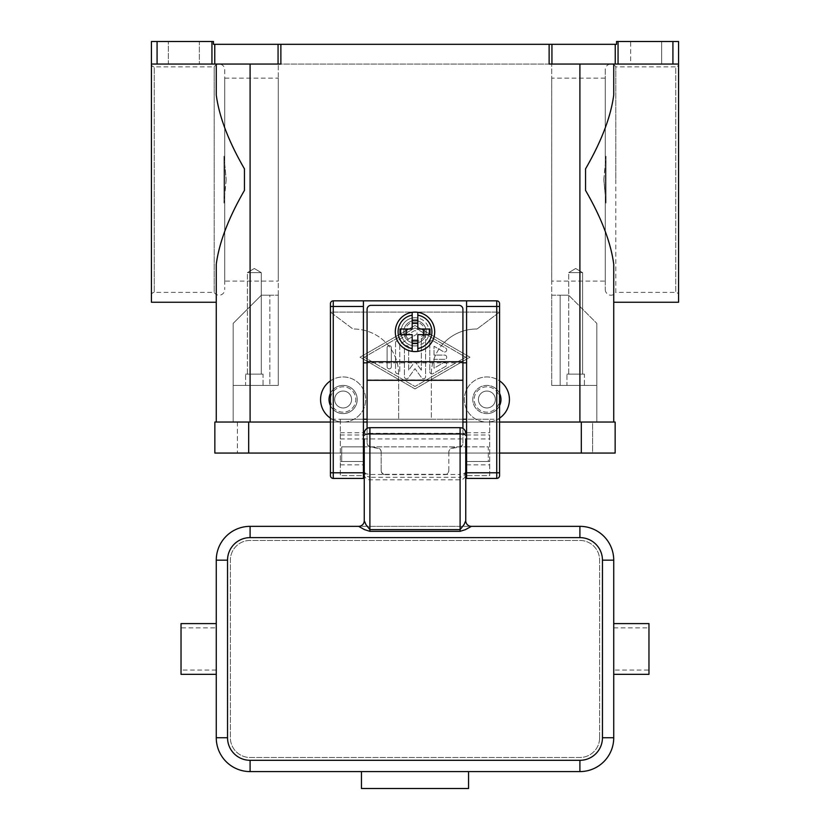<?xml version="1.0" encoding="UTF-8"?>
<svg xmlns="http://www.w3.org/2000/svg" width="830" height="830" viewBox="0 0 830 830"><rect width="100%" height="100%" fill="white"/><g stroke="black" fill="none" stroke-linecap="round" stroke-linejoin="round"><path stroke-width="0.62" stroke-dasharray="4.15 3.11" d="M606.025 203.111L606.025 156.144L606.025 203.111L606.025 156.144L606.025 203.111L603.784 179.622L606.025 203.111M605.278 289.556A5.634 5.634 0 0 0 615.798 292.378L615.798 66.867A5.634 5.634 0 0 0 605.278 69.689L605.278 289.556L605.278 69.689M615.798 179.622L615.798 292.378L675.745 292.378A2.822 2.822 0 0 1 678.567 295.2L678.567 64.055A2.822 2.822 0 0 1 675.745 66.867L675.745 292.378L675.745 66.867L615.798 66.867L615.798 179.622M551.94 64.055L549.128 64.055L549.128 44.322L551.94 44.322L551.94 64.055L615.238 64.055L615.238 44.322L616.545 44.322L616.545 41.5L678.567 41.5L678.567 295.2M618.06 41.5L618.06 64.055L678.567 64.055L613.733 64.055L678.567 64.055L678.567 302.245M613.733 302.245L613.733 264.189C610.818 242.412 601.418 217.802 585.544 190.381L585.544 168.864C601.418 141.442 610.818 116.843 613.733 95.056L613.733 64.055L579.9 64.055L613.733 64.055L613.733 95.056L613.733 64.055M549.128 64.055L579.9 64.055L549.128 64.055M618.06 64.055L615.238 64.055M661.655 64.055L630.644 64.055L661.655 64.055L661.655 41.5L630.644 41.5L630.644 64.055L661.655 64.055L630.644 64.055L630.644 41.5L661.655 41.5L630.644 41.5L661.655 41.5L661.655 64.055M499.567 418.144A22.555 22.555 0 0 1 486.878 422.045L579.9 422.045L486.878 422.045A22.555 22.555 0 0 0 509.433 399.5A22.555 22.555 0 0 0 486.878 376.945A22.555 22.555 0 0 0 464.333 399.5A22.555 22.555 0 0 0 486.878 422.045L343.122 422.045A22.555 22.555 0 0 0 365.667 399.5A22.555 22.555 0 0 0 343.122 376.945A22.555 22.555 0 0 0 320.567 399.5A22.555 22.555 0 0 0 343.122 422.045L250.1 422.045L343.122 422.045A22.555 22.555 0 0 1 330.433 418.144M549.128 44.322L280.872 44.322L280.872 64.055L151.434 64.055L151.434 41.5L157.078 41.5L157.078 64.055M415 325.505L360.033 357.211L415 388.928L469.967 357.211L415 325.505L469.967 357.211L415 388.928L360.033 357.211L415 325.505M499.567 393.358A14.089 14.089 0 0 0 472.789 399.5A14.089 14.089 0 0 0 486.878 413.589A14.089 14.089 0 0 0 500.978 399.5A14.089 14.089 0 0 0 486.878 385.4A14.089 14.089 0 0 0 472.789 399.5A14.089 14.089 0 0 0 499.567 405.642M486.878 386.811A12.689 12.689 0 0 0 474.2 399.5A12.689 12.689 0 0 0 486.878 412.178A12.689 12.689 0 0 0 499.567 399.5A12.689 12.689 0 0 0 486.878 386.811A12.689 12.689 0 0 0 474.2 399.5A12.689 12.689 0 0 0 486.878 412.178A12.689 12.689 0 0 0 499.567 399.5A12.689 12.689 0 0 0 486.878 386.811M330.433 393.358A14.089 14.089 0 0 1 357.211 399.5A14.089 14.089 0 0 1 343.122 413.589A14.089 14.089 0 0 1 329.022 399.5A14.089 14.089 0 0 1 343.122 385.4A14.089 14.089 0 0 1 357.211 399.5A14.089 14.089 0 0 1 343.122 413.589A14.089 14.089 0 0 1 329.022 399.5A14.089 14.089 0 0 1 343.122 385.4A14.089 14.089 0 0 1 357.211 399.5A14.089 14.089 0 0 1 343.122 413.589A14.089 14.089 0 0 1 329.022 399.5A14.089 14.089 0 0 1 343.122 385.4A14.089 14.089 0 0 1 357.211 399.5A14.089 14.089 0 0 1 330.433 405.642M343.122 412.178A12.689 12.689 0 0 1 330.433 399.5A12.689 12.689 0 0 1 343.122 386.811A12.689 12.689 0 0 1 355.8 399.5A12.689 12.689 0 0 1 343.122 412.178A12.689 12.689 0 0 1 330.433 399.5A12.689 12.689 0 0 1 343.122 386.811A12.689 12.689 0 0 1 355.8 399.5A12.689 12.689 0 0 1 343.122 412.178M211.941 64.055L211.941 41.5L213.455 41.5L213.455 44.322L280.872 44.322M615.238 44.322L551.94 44.322M211.941 41.5L157.078 41.5M199.356 41.5L168.345 41.5L199.356 41.5L168.345 41.5L199.356 41.5L199.356 64.055L199.356 41.5M168.345 64.055L199.356 64.055L168.345 64.055L199.356 64.055L168.345 64.055L168.345 41.5L168.345 64.055M224.723 69.689L224.723 289.556L224.723 69.689A5.634 5.634 0 0 0 214.202 66.867L214.202 179.622L214.202 66.867L154.256 66.867L154.256 179.622L154.256 66.867A2.822 2.822 0 0 1 151.434 64.055L151.434 302.245M151.434 295.2A2.822 2.822 0 0 1 154.256 292.378L154.256 179.622L154.256 292.378L214.202 292.378L214.202 179.622L214.202 292.378A5.634 5.634 0 0 0 224.723 289.556M223.976 156.144L223.976 203.111L223.976 156.144L226.217 179.622L223.976 156.144L223.976 203.111L223.976 156.144M216.267 64.055L216.267 95.056L216.267 64.055L151.434 64.055L250.1 64.055L216.267 64.055L216.267 95.056C219.182 116.843 228.582 141.442 244.456 168.864L244.456 190.381C228.582 217.802 219.182 242.412 216.267 264.189L216.267 302.245M330.433 380.856A22.555 22.555 0 0 1 365.667 399.5A22.555 22.555 0 0 1 343.122 422.045L486.878 422.045A22.555 22.555 0 0 1 464.333 399.5A22.555 22.555 0 0 1 499.567 380.856M398.649 374.123A45.1 45.1 0 0 0 353.549 329.022L352.989 329.022L353.549 329.022A45.1 45.1 0 0 1 398.649 374.123L398.649 419.233L398.649 374.123M330.433 312.111L352.989 329.022L330.433 312.111L499.567 312.111L477.011 329.022L499.567 312.111L330.433 312.111L330.433 419.233L431.351 419.233L431.351 374.123A45.1 45.1 0 0 1 444.558 342.23A45.1 45.1 0 0 0 431.351 374.123L431.351 419.233L499.567 419.233L499.567 303.656A2.822 2.822 0 0 0 496.745 300.834L333.255 300.834A2.822 2.822 0 0 0 330.433 303.656L330.433 312.111M476.451 329.022L477.011 329.022L476.451 329.022A45.1 45.1 0 0 0 444.558 342.23A45.1 45.1 0 0 1 476.451 329.022M613.733 422.045L579.9 422.045L613.733 422.045M224.723 281.1L224.723 78.144L224.723 281.1L278.289 281.1L278.289 78.144L224.723 78.144M278.289 78.144L278.289 281.1M226.217 179.622L223.976 203.111L226.217 179.622M605.278 281.1L605.278 78.144L605.278 281.1L551.711 281.1L551.711 78.144L605.278 78.144M551.711 78.144L551.711 281.1M603.784 179.622L606.025 156.144L603.784 179.622M250.1 422.045L250.1 385.4L233.178 385.4L233.178 323.389L261.367 295.2L269.833 295.2L261.367 295.2L233.178 323.389L233.178 385.4L278.289 385.4L278.289 295.2L278.289 385.4L250.1 385.4L278.289 385.4L278.289 64.055L278.289 385.4L233.178 385.4L250.1 385.4L250.1 422.045L216.267 422.045L596.822 422.045L250.1 422.045L250.1 64.055M486.878 413.589A14.089 14.089 0 0 0 500.978 399.5A14.089 14.089 0 0 0 486.878 385.4A14.089 14.089 0 0 0 472.789 399.5A14.089 14.089 0 0 0 486.878 413.589A14.089 14.089 0 0 0 500.978 399.5A14.089 14.089 0 0 0 486.878 385.4A14.089 14.089 0 0 0 472.789 399.5A14.089 14.089 0 0 0 486.878 413.589M364.266 357.211L415 327.943L465.734 357.211L415 386.49L364.266 357.211L415 327.943L465.734 357.211L415 386.49L364.266 357.211M429.795 342.583L429.795 371.85A2.117 2.117 0 0 0 432.97 373.676L445.658 366.362A2.117 2.117 0 0 0 446.426 363.467A2.117 2.117 0 0 0 443.542 362.7L434.028 368.188L434.028 359.328L444.6 359.328A2.117 2.117 0 0 0 446.716 357.211A2.117 2.117 0 0 0 444.6 355.095L434.028 355.095L434.028 346.245L443.542 351.733A2.117 2.117 0 0 0 446.426 350.955A2.117 2.117 0 0 0 445.658 348.071L432.97 340.746A2.117 2.117 0 0 0 429.795 342.583A2.117 2.117 0 0 1 432.97 340.746L445.658 348.071A2.117 2.117 0 0 1 446.426 350.955A2.117 2.117 0 0 1 443.542 351.733L434.028 346.245L434.028 355.095L444.6 355.095A2.117 2.117 0 0 1 446.716 357.211A2.117 2.117 0 0 1 444.6 359.328L434.028 359.328L434.028 368.188L443.542 362.7A2.117 2.117 0 0 1 446.426 363.467A2.117 2.117 0 0 1 445.658 366.362L432.97 373.676A2.117 2.117 0 0 1 429.795 371.85L429.795 342.583M387.091 366.725A2.117 2.117 0 0 0 389.208 368.842A2.117 2.117 0 0 0 391.324 366.725L391.324 347.708A2.117 2.117 0 0 0 389.208 345.591A2.117 2.117 0 0 0 387.091 347.708L387.091 366.725L387.091 347.708A2.117 2.117 0 0 1 389.208 345.591A2.117 2.117 0 0 1 391.324 347.708L391.324 366.725A2.117 2.117 0 0 1 389.208 368.842A2.117 2.117 0 0 1 387.091 366.725M395.547 342.821L395.547 371.601A2.117 2.117 0 0 0 397.663 373.718A2.117 2.117 0 0 0 399.78 371.601L399.78 344.045L416.058 334.656A2.117 2.117 0 0 0 416.836 331.772A2.117 2.117 0 0 0 413.942 330.994L396.605 340.995A2.117 2.117 0 0 0 395.547 342.821A2.117 2.117 0 0 1 396.605 340.995L413.942 330.994A2.117 2.117 0 0 1 416.836 331.772A2.117 2.117 0 0 1 416.058 334.656L399.78 344.045L399.78 371.601A2.117 2.117 0 0 1 397.663 373.718A2.117 2.117 0 0 1 395.547 371.601L395.547 342.821M421.339 370.201L415 361.444L408.661 370.201L408.661 347.708A2.117 2.117 0 0 0 406.544 345.591A2.117 2.117 0 0 0 404.428 347.708L404.428 376.727A2.117 2.117 0 0 0 408.256 377.961L415 368.655L421.744 377.961A2.117 2.117 0 0 0 425.572 376.727L425.572 337.706A2.117 2.117 0 0 0 423.456 335.59A2.117 2.117 0 0 0 421.339 337.706L421.339 370.201L421.339 337.706A2.117 2.117 0 0 1 423.456 335.59A2.117 2.117 0 0 1 425.572 337.706L425.572 376.727A2.117 2.117 0 0 1 421.744 377.961L415 368.655L408.256 377.961A2.117 2.117 0 0 1 404.428 376.727L404.428 347.708A2.117 2.117 0 0 1 406.544 345.591A2.117 2.117 0 0 1 408.661 347.708L408.661 370.201L415 361.444L421.339 370.201M278.289 64.055L551.711 64.055L278.289 64.055M269.833 295.2L278.289 295.2L269.833 295.2L269.833 385.4L269.833 295.2M233.178 385.4L233.178 422.045L233.178 385.4M592.589 422.045L237.411 422.045L592.589 422.045L592.589 453.056L248.689 453.056L592.589 453.056L592.589 422.045M596.822 323.389L596.822 422.045L596.822 323.389L568.633 295.2L596.822 323.389M551.711 295.2L560.167 295.2L551.711 295.2L551.711 385.4L596.822 385.4L560.167 385.4L560.167 295.2L568.633 295.2L560.167 295.2L560.167 385.4L551.711 385.4L579.9 385.4L551.711 385.4L551.711 64.055L551.711 295.2M330.433 453.056L499.567 453.056M248.689 453.056L214.856 453.056L214.856 422.045L248.689 422.045L248.689 453.056L237.411 453.056L615.144 453.056L615.144 422.045L248.689 422.045L248.689 453.056L248.689 422.045M330.433 422.045L363.416 422.045M367.078 422.045L462.922 422.045M466.585 422.045L499.567 422.045M237.411 422.045L237.411 453.056L237.411 422.045M263.058 385.4L245.587 385.4L263.058 385.4L245.587 385.4L245.587 374.123L263.058 374.123L263.058 385.4L245.587 385.4L245.587 374.123L263.058 374.123L263.058 385.4M343.122 391.044A8.456 8.456 0 0 0 334.666 399.5A8.456 8.456 0 0 0 343.122 407.955A8.456 8.456 0 0 0 351.578 399.5A8.456 8.456 0 0 0 343.122 391.044A8.456 8.456 0 0 1 351.578 399.5A8.456 8.456 0 0 1 343.122 407.955A8.456 8.456 0 0 1 334.666 399.5A8.456 8.456 0 0 1 343.122 391.044A8.456 8.456 0 0 1 351.578 399.5A8.456 8.456 0 0 1 343.122 407.955A8.456 8.456 0 0 1 334.666 399.5A8.456 8.456 0 0 1 343.122 391.044A8.456 8.456 0 0 1 351.578 399.5A8.456 8.456 0 0 1 343.122 407.955A8.456 8.456 0 0 1 334.666 399.5A8.456 8.456 0 0 1 343.122 391.044M486.878 391.044A8.456 8.456 0 0 0 478.422 399.5A8.456 8.456 0 0 0 486.878 407.955A8.456 8.456 0 0 0 495.334 399.5A8.456 8.456 0 0 0 486.878 391.044A8.456 8.456 0 0 0 478.422 399.5A8.456 8.456 0 0 0 486.878 407.955A8.456 8.456 0 0 0 495.334 399.5A8.456 8.456 0 0 0 486.878 391.044A8.456 8.456 0 0 1 495.334 399.5A8.456 8.456 0 0 1 486.878 407.955A8.456 8.456 0 0 1 478.422 399.5A8.456 8.456 0 0 1 486.878 391.044A8.456 8.456 0 0 0 478.422 399.5A8.456 8.456 0 0 0 486.878 407.955A8.456 8.456 0 0 0 495.334 399.5A8.456 8.456 0 0 0 486.878 391.044M415 343.122A11.278 11.278 0 0 0 426.278 331.844A11.278 11.278 0 0 0 415 320.567A11.278 11.278 0 0 0 403.722 331.844A11.278 11.278 0 0 0 415 343.122A11.278 11.278 0 0 0 426.278 331.844A11.278 11.278 0 0 0 415 320.567A11.278 11.278 0 0 0 403.722 331.844A11.278 11.278 0 0 0 415 343.122A11.278 11.278 0 0 0 426.278 331.844A11.278 11.278 0 0 0 415 320.567A11.278 11.278 0 0 0 403.722 331.844A11.278 11.278 0 0 0 415 343.122A11.278 11.278 0 0 0 426.278 331.844A11.278 11.278 0 0 0 415 320.567A11.278 11.278 0 0 0 403.722 331.844A11.278 11.278 0 0 0 415 343.122M584.413 385.4L566.942 385.4L584.413 385.4L566.942 385.4L566.942 374.123L584.413 374.123L584.413 385.4L566.942 385.4L566.942 374.123L584.413 374.123L584.413 385.4M263.058 374.123L245.587 374.123L263.058 374.123M247.392 374.123L261.263 374.123L247.392 374.123L247.392 272.645L261.263 272.645L261.263 374.123L247.392 374.123L261.263 374.123L261.263 272.645L247.392 272.645L254.322 268.484L261.263 272.645L247.392 272.645L261.263 272.645L254.322 268.484L247.392 272.645L247.392 374.123M584.413 374.123L566.942 374.123L584.413 374.123M568.737 374.123L582.608 374.123L568.737 374.123L568.737 272.645L582.608 272.645L582.608 374.123L568.737 374.123L582.608 374.123L582.608 272.645L568.737 272.645L575.678 268.484L582.608 272.645L568.737 272.645L582.608 272.645L575.678 268.484L568.737 272.645L568.737 374.123M499.567 419.233L499.567 475.611L498.737 477.603L496.745 478.422L466.585 478.422L466.585 475.611L489.7 475.611L489.7 419.233L466.585 419.233L466.585 475.611L489.7 475.611L489.7 419.233M340.3 419.233L340.3 475.611L363.416 475.611L363.416 419.233L340.3 419.233L340.3 475.611L363.416 475.611L363.416 478.422L333.255 478.422L331.263 477.603L330.433 475.611L330.433 419.233M466.585 300.834L466.585 419.233M462.922 419.233L367.078 419.233M363.416 419.233L363.416 300.834M466.585 461.511L489.7 461.511L466.585 461.511L488.289 461.511L488.289 446.851L466.585 446.851M466.585 438.956L489.7 438.956M340.3 438.956L363.416 438.956M340.3 461.511L363.416 461.511L340.3 461.511M462.922 362.855L367.078 362.866L367.078 309.289A3.943 3.943 0 0 1 371.031 305.347L458.969 305.347A3.943 3.943 0 0 1 462.922 309.289L462.922 443.147A3.943 3.922 0 0 1 459.664 447.017L452.091 448.345A3.943 3.922 180 0 0 448.823 452.205L448.823 451.894A3.943 3.922 0 0 1 452.091 448.034L459.664 446.706A3.943 3.922 180 0 0 462.922 442.846M381.178 470.403A3.943 3.922 180 0 0 385.12 474.324L385.12 474.636A3.943 3.922 0 0 1 381.178 470.714L381.178 452.205A3.943 3.922 180 0 0 377.909 448.345L370.336 447.017A3.943 3.922 0 0 1 367.078 443.147L367.078 362.866M367.078 442.846A3.943 3.922 180 0 0 370.336 446.706L377.909 448.034A3.943 3.922 0 0 1 381.178 451.894M448.823 451.894L448.823 470.714A3.943 3.922 0 0 1 444.88 474.636L444.88 474.324A3.943 3.922 180 0 0 448.823 470.403M385.12 474.324L444.88 474.324M381.178 452.205L381.178 470.714M367.078 428.436L367.078 443.147M415 351.578A19.733 19.733 0 0 1 395.267 331.844A19.733 19.733 0 0 1 415 312.111A19.733 19.733 0 0 1 434.733 331.844A19.733 19.733 0 0 1 415 351.578M417.822 315.172L417.822 329.022L429.971 329.022M429.971 334.666L417.822 334.666L417.822 348.517M400.029 329.022L412.178 329.022L412.178 315.172M412.178 348.517L412.178 334.666L400.029 334.666M462.922 443.147L462.922 428.436M385.12 474.636L444.88 474.636M448.823 470.714L448.823 452.205M415 341.711A9.867 9.867 0 0 0 424.867 331.844A9.867 9.867 0 0 0 415 321.978A9.867 9.867 0 0 0 405.133 331.844A9.867 9.867 0 0 0 415 341.711M415 345.934A14.089 14.089 0 0 1 400.911 331.844A14.089 14.089 0 0 1 415 317.745A14.089 14.089 0 0 0 400.911 331.844A14.089 14.089 0 0 0 415 345.934A14.089 14.089 0 0 0 429.089 331.844A14.089 14.089 0 0 0 415 317.745A14.089 14.089 0 0 1 429.089 331.844A14.089 14.089 0 0 1 415 345.934M364.256 453.616L364.256 438.956L364.256 453.616M363.416 446.851L341.711 446.851L341.711 461.511L341.711 446.851L465.744 446.851L465.744 438.956L465.744 461.511L465.744 446.851L364.256 446.851M364.256 520.711A5.634 5.634 0 0 1 362.606 524.695A5.634 5.634 0 0 0 364.256 520.711L364.256 472L365.916 473.764L369.9 474.501L369.9 477.302L365.916 475.746L364.256 472M364.256 461.511L364.256 438.956L465.744 438.956L465.744 461.511M465.744 472L464.084 475.746L460.1 477.302L460.1 474.501L464.084 473.764L465.744 472L465.744 474.148A5.675 5.634 90 0 1 460.1 479.833L369.9 479.833A5.675 5.634 90 0 1 364.256 474.148M467.394 524.695A5.634 5.634 0 0 0 471.378 526.345A5.634 5.634 0 0 1 465.744 520.711A5.634 5.634 0 0 0 467.394 524.695M465.744 520.711L465.744 474.148M358.622 526.345A5.634 5.634 0 0 0 362.606 524.695A5.634 5.634 0 0 1 358.622 526.345L471.378 526.345M465.744 446.851L488.289 446.851L488.289 461.511M579.9 526.345A33.823 33.823 0 0 1 613.733 560.167L613.733 737.756A33.823 33.823 0 0 1 579.9 771.589L250.1 771.589A33.823 33.823 0 0 1 216.267 737.756L216.267 560.167A33.823 33.823 0 0 1 250.1 526.345L579.9 526.345M613.733 670.059L613.733 623.6L613.733 670.059L648.967 670.059L648.967 674.334M648.967 623.6L648.967 670.059M613.733 627.874L648.967 627.874M465.744 433.322A5.634 5.634 0 0 0 464.084 429.338A5.634 5.634 0 0 1 465.744 433.322L369.9 433.322L369.9 427.689A5.634 5.634 0 0 0 364.256 433.322L369.9 433.322L369.9 474.501L460.1 474.501L460.1 427.689L369.9 427.689A5.634 5.634 0 0 0 364.256 433.322M464.084 429.338A5.634 5.634 0 0 0 460.1 427.689A5.634 5.634 0 0 1 464.084 429.338M361.444 771.589L361.444 788.5L468.556 788.5L468.556 771.589M216.267 627.874L216.267 674.334L216.267 627.874L181.033 627.874L181.033 674.334M181.033 623.6L181.033 627.874M216.267 670.059L181.033 670.059M599.634 737.756L599.634 560.167A19.733 19.733 0 0 0 579.9 540.444L250.1 540.444A19.733 19.733 0 0 0 230.367 560.167L230.367 737.756A19.733 19.733 0 0 0 250.1 757.489L579.9 757.489A19.733 19.733 0 0 0 599.634 737.756L599.634 560.167A19.733 19.733 0 0 0 579.9 540.444L250.1 540.444A19.733 19.733 0 0 0 230.367 560.167L230.367 737.756A19.733 19.733 0 0 0 250.1 757.489L579.9 757.489A19.733 19.733 0 0 0 599.634 737.756M672.923 64.055L672.923 41.5M579.9 422.045L579.9 64.055M278.06 64.055L278.06 44.322M214.763 44.322L214.763 64.055M581.311 422.045L581.311 453.056M466.585 464.862L489.7 464.862M466.585 435.013L489.7 435.013M466.585 432.731L489.7 432.731M340.3 432.731L363.416 432.731M340.3 435.013L363.416 435.013M340.3 464.862L363.416 464.862M367.078 379.984L462.922 379.984M460.1 479.833L460.1 477.302L369.9 477.302L369.9 479.833M341.711 461.511L363.416 461.511"/><path stroke-width="1.25" d="M678.567 64.055L678.567 41.5L672.923 41.5L672.923 64.055L678.567 64.055L678.567 302.245L613.733 302.245L613.733 422.045L613.733 264.189C610.818 242.412 601.418 217.802 585.544 190.381L585.544 168.864C601.418 141.442 610.818 116.843 613.733 95.056L613.733 64.055M214.763 44.322L213.455 44.322L213.455 41.5L211.941 41.5L211.941 64.055L214.763 64.055L214.763 44.322L278.06 44.322L278.06 64.055L280.872 64.055L280.872 44.322L549.128 44.322L549.128 64.055L672.923 64.055M618.06 64.055L618.06 41.5L616.545 41.5L616.545 44.322L549.128 44.322M280.872 44.322L278.06 44.322M618.06 41.5L672.923 41.5M153.083 41.5L151.434 41.5L151.434 64.055L157.078 64.055L157.078 41.5L153.083 41.5M211.941 41.5L157.078 41.5M216.267 64.055L216.267 95.056C219.182 116.843 228.582 141.442 244.456 168.864L244.456 190.381C228.582 217.802 219.182 242.412 216.267 264.189L216.267 422.045L216.267 302.245L151.434 302.245L151.434 64.055M278.06 64.055L214.763 64.055M330.433 418.144A22.555 22.555 0 0 1 330.433 380.856M499.567 380.856A22.555 22.555 0 0 1 499.567 418.144M499.567 405.642A14.089 14.089 0 0 0 499.567 393.358M211.941 64.055L157.078 64.055M330.433 405.642A14.089 14.089 0 0 1 330.433 393.358M581.311 453.056L615.144 453.056L615.144 422.045L581.311 422.045L581.311 453.056L499.567 453.056M330.433 422.045L214.856 422.045L214.856 453.056L330.433 453.056M363.416 422.045L367.078 422.045M462.922 422.045L466.585 422.045M499.567 422.045L581.311 422.045M330.433 303.656A2.822 2.822 0 0 1 333.255 300.834A2.822 2.822 0 0 0 330.433 303.656L330.433 475.611A2.822 2.822 0 0 0 333.255 478.422L333.255 300.834L466.585 300.834L466.585 478.422L496.745 478.422A2.822 2.822 0 0 0 499.567 475.611L499.567 303.656A2.822 2.822 0 0 0 498.737 301.663A2.822 2.822 0 0 1 499.567 303.656M466.585 300.834L496.745 300.834A2.822 2.822 0 0 1 498.737 301.663M330.433 475.611A2.822 2.822 0 0 0 333.255 478.422L363.416 478.422L363.416 300.834M466.585 419.233L462.922 419.233M367.078 419.233L363.416 419.233M367.078 362.855L363.416 362.855M466.585 362.855L462.922 362.855M367.078 428.436L367.078 309.289A3.943 3.943 0 0 1 371.031 305.347L458.969 305.347A3.943 3.943 0 0 1 462.922 309.289L462.922 428.436M415 312.111A19.733 19.733 0 0 1 417.822 312.319L417.822 329.022L429.971 329.022L429.971 334.666L417.822 334.666L417.822 351.37A19.733 19.733 0 0 1 412.178 351.37L412.178 334.666L400.029 334.666L400.029 329.022L412.178 329.022L412.178 312.319A19.733 19.733 0 0 1 415 312.111M417.822 312.319L417.822 315.172A16.911 16.911 0 0 1 417.822 348.517L417.822 351.37A19.733 19.733 0 0 0 417.822 312.319A19.733 19.733 0 0 1 417.822 351.37M423.456 334.666L423.456 329.022M412.178 320.131L417.822 320.131M417.822 323.389L412.178 323.389M412.178 315.172L412.178 312.319A19.733 19.733 0 0 0 412.178 351.37L412.178 348.517A16.911 16.911 0 0 1 412.178 315.172M406.544 329.022L406.544 334.666M417.822 343.558L412.178 343.558M412.178 340.3L417.822 340.3M364.256 446.851L363.416 446.851M364.256 438.956L364.256 520.711A5.634 5.634 -0 0 1 358.622 526.345L364.557 529.644L369.9 531.325L460.1 531.325L465.443 529.644L471.378 526.345L579.9 526.345L579.9 537.622A22.555 22.555 0 0 1 602.456 560.167L602.456 737.756L613.733 737.756L613.733 560.167A33.823 33.823 0 0 0 579.9 526.345M364.256 472L364.256 461.511L363.416 461.511M465.744 438.956L465.744 520.711L464.084 524.57L460.1 529.633L369.9 529.633L365.916 524.57L364.256 520.711M465.744 520.711A5.634 5.634 180 0 0 471.378 526.345M466.585 461.511L465.744 461.511L465.744 472M466.585 446.851L465.744 446.851M358.622 526.345L250.1 526.345A33.823 33.823 0 0 0 216.267 560.167L216.267 737.756A33.823 33.823 0 0 0 250.1 771.589L579.9 771.589A33.823 33.823 0 0 0 613.733 737.756M613.733 674.334L648.967 674.334L648.967 623.6L613.733 623.6M364.256 435.408A5.634 1.463 0 0 1 365.916 434.381A5.634 1.463 0 0 1 369.9 433.955L369.9 427.689A5.634 5.634 0 0 0 364.256 433.322A5.634 5.634 0 0 1 365.916 429.338M369.9 427.689L460.1 427.689L460.1 531.325M464.084 429.338A5.634 5.634 0 0 1 465.744 433.322A5.634 5.634 0 0 0 460.1 427.689M468.556 771.589L468.556 788.5L361.444 788.5L361.444 771.589M216.267 674.334L181.033 674.334L181.033 623.6L216.267 623.6M551.94 64.055L551.94 44.322M615.238 44.322L615.238 64.055M579.9 422.045L579.9 64.055M250.1 422.045L250.1 64.055M248.689 422.045L248.689 453.056M466.585 472.789L499.567 472.789M496.745 300.834L496.745 306.478L499.567 306.478M466.585 306.478L496.745 306.478L496.745 478.422A2.822 2.822 0 0 0 499.567 475.611M363.416 306.478L330.433 306.478M330.433 472.789L363.416 472.789M367.078 361.724L462.922 361.724M367.078 380.285L462.922 380.285M465.744 435.408A5.634 1.463 180 0 0 464.084 434.381A5.634 1.463 180 0 0 460.1 433.955L369.9 433.955L369.9 531.325M250.1 526.345L250.1 537.622L579.9 537.622M613.733 560.167L602.456 560.167M602.456 737.756A22.555 22.555 0 0 1 579.9 760.311L579.9 771.589M579.9 760.311L250.1 760.311L250.1 771.589M216.267 560.167L227.544 560.167A22.555 22.555 0 0 1 250.1 537.622M250.1 760.311A22.555 22.555 0 0 1 227.544 737.756L216.267 737.756M227.544 737.756L227.544 560.167"/></g></svg>
